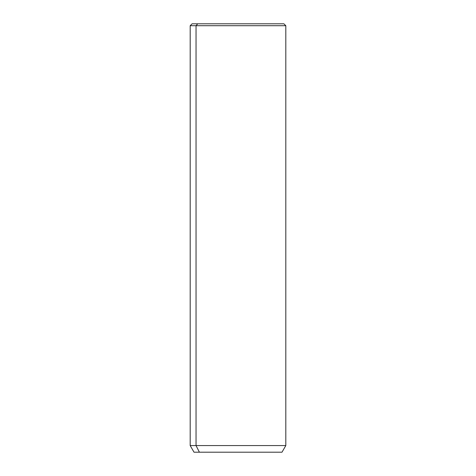 <?xml version="1.0" encoding="UTF-8"?>
<svg xmlns="http://www.w3.org/2000/svg" width="476" height="476" viewBox="0 0 476 476"><rect width="100%" height="100%" fill="white"/><g stroke="black" fill="none" stroke-linecap="round" stroke-linejoin="round"><path stroke-width="0.71" d="M278.281 23.8L197.719 23.8L196.041 25.71L190.186 25.71L196.041 25.71L197.719 23.8L283.898 23.8L285.814 25.71L196.041 25.71L196.041 445.578L190.186 445.578L196.041 445.578L196.041 25.71L285.814 25.71L285.814 445.578L196.041 445.578L199.396 452.2L194.012 452.2L190.186 445.578L190.186 25.71L192.102 23.8L197.719 23.8M281.988 452.2L199.396 452.2L196.041 445.578L285.814 445.578L281.988 452.2M199.396 452.2L276.604 452.2"/></g></svg>
